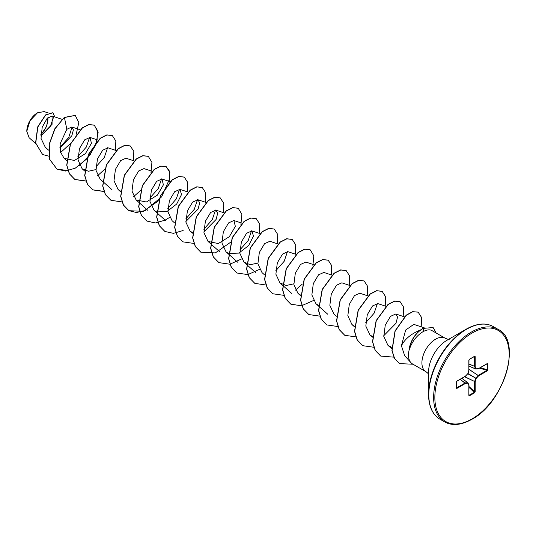 <?xml version="1.0" encoding="UTF-8"?>
<svg xmlns="http://www.w3.org/2000/svg" width="536" height="536" viewBox="0 0 536 536"><rect width="100%" height="100%" fill="white"/><g stroke="black" fill="none" stroke-linecap="round" stroke-linejoin="round"><path stroke-width="0.8" d="M37.373 112.861A14.948 8.63 120 0 0 26.8 131.173A14.948 8.63 120 0 0 26.8 131.28M48.32 112.989L44.14 111.602L37.52 112.774L29.942 120.781L26.8 131.36L29.105 137.705L35.671 143.554M449.248 339.288C448.739 339.529 447.399 339.181 445.215 338.243A19.309 11.149 120 0 0 435.56 339.194A19.309 11.149 120 0 0 422.951 356.212A19.309 11.149 120 0 0 425.906 371.683L412.492 363.937A19.309 11.149 -60 0 1 410.837 362.577A19.309 11.149 -60 0 1 409.203 349.68L409.115 349.767A18.706 10.8 -60 0 1 422.234 328.856A18.706 10.8 -60 0 1 423.072 328.401L433.128 327.536L423.072 328.401M484.048 324.106A53.178 30.706 120 0 0 466.159 329.205C476.705 323.329 485.75 322.458 493.301 326.598A53.433 30.847 120 0 0 466.588 329.245A53.433 30.847 120 0 0 431.681 376.332A53.433 30.847 120 0 0 439.868 419.145C432.505 414.676 428.733 406.409 428.559 394.342L428.559 372.111A25.956 14.988 120 0 1 446.91 340.32L466.159 329.205A53.178 30.706 120 0 0 428.559 394.342A53.178 30.706 120 0 0 433.081 412.385M420.164 330.236L419.005 330.612C410.502 334.33 404.64 339.382 401.41 345.767L404.633 355.562L410.837 362.577M409.203 349.68L409.276 349.727C411.916 341.8 416.425 335.831 422.79 331.824L423.654 331.362C427.346 329.566 430.22 329.379 432.277 330.799M40.843 135.997L52.072 124.312L52.059 116.011L47.108 118.443L42.223 127.159L41.024 138.395L45.238 147.166L48.528 150.093M59.905 147.882L71.804 135.802L73.398 129.913L71.817 126.985L66.839 129.297L60.126 143.755L60.514 152.13L64.139 158.355L74.404 160.472L85.438 153.604L91.442 143.3L90.008 137.437L84.695 139.816L79.469 148.593L78.022 159.942L82.122 168.746L88.393 171.259L95.937 169.577M116.218 150.542L107.997 147.822L102.684 150.201L97.458 158.978L96.004 170.327L100.111 179.131L102.49 181.248M134.027 160.867L125.987 158.207L120.667 160.586L115.441 169.363L113.994 180.712L118.101 189.516L120.499 191.091M152.191 171.312L143.97 168.592L138.656 170.971L133.431 179.748L131.983 191.091L136.084 199.901L146.355 202.012L157.39 195.138L163.393 184.846L161.959 178.977L156.646 181.356L151.42 190.133L149.973 201.476L154.073 210.286L156.472 211.861M156.626 211.928L166.91 211.553L176.672 204.055L181.523 194.568L179.949 189.362L174.636 191.741L169.41 200.518L167.956 211.867L172.063 220.671L174.441 222.788M185.871 221.502L198.099 209.094L199.694 202.876L197.938 199.747L192.618 202.126L187.392 210.903L185.945 222.252L190.052 231.056L192.451 232.631M203.861 231.887L216.082 219.485L217.676 213.261L215.921 210.132L210.608 212.511L205.382 221.288L203.935 232.637L208.035 241.441L218.299 243.552L229.334 236.684L235.344 226.386L233.91 220.517L228.597 222.896L223.371 231.673L221.917 243.022L226.025 251.826L228.423 253.401M228.571 253.468L238.862 253.093L248.624 245.595L253.474 236.101L251.9 230.902L246.58 233.281L241.361 242.058L239.907 253.407L244.014 262.211L250.292 264.724L257.823 263.042M277.929 243.954L269.889 241.287L264.57 243.666L259.344 252.443L257.896 263.792L262.004 272.596L264.382 274.713M296.093 254.392L287.872 251.672L282.559 254.051L277.333 262.828L275.886 274.177L279.986 282.981L286.264 285.494L293.802 283.812M314.083 264.777L305.862 262.057L300.549 264.436L295.323 273.213L293.875 284.569L297.976 293.366L300.374 294.941M331.891 275.109L323.851 272.442L318.538 274.821L313.312 283.598L311.858 294.947L315.965 303.751L318.364 305.326M349.881 285.494L341.841 282.827L336.528 285.206L331.295 293.983L329.848 305.332L333.948 314.136L336.327 316.253M368.044 295.939L359.823 293.212L354.51 295.591L349.284 304.368L347.837 315.717L351.938 324.521L354.49 326.163M386.034 306.324L377.813 303.597L372.5 305.976L367.274 314.753L365.82 326.102L369.927 334.906L372.473 336.548M383.736 335.737L395.963 323.329L397.558 317.111L395.803 313.982L390.489 316.361L385.263 325.138L383.81 336.481L387.917 345.291L391.836 347.428M424.271 327.844L413.785 324.367L405.652 330.069L401.41 345.767M377.424 303.503L374.115 313.225L365.706 322.719M287.484 251.578L284.174 261.3L275.765 270.787M251.511 230.808L248.202 240.53L239.793 250.017M215.532 210.038L212.223 219.76L203.814 229.254M197.55 199.653L194.24 209.375L185.825 218.869M179.56 189.268L176.25 198.99L167.842 208.484M161.571 178.883L158.261 188.598L149.852 198.092M107.609 147.728L104.299 157.45L95.89 166.937M89.619 137.343L86.309 147.065L77.901 156.552M72.085 127.092L68.742 137.444L59.898 147.353M53.399 117.619L50.109 127.072L40.837 135.836M40.843 134.951L46.558 126.523L48.139 117.451M66.839 129.297L64.427 117.525L75.275 115.428L78.799 122.53L76.259 134.234M70.987 143.045L60.628 152.539M48.91 156.19L42.632 154.522L35.731 143.058L37.842 126.985L45.647 115.026L52.937 112.741L54.773 116.908M64.28 117.438L54.819 128.754L49.118 144.385L49.66 159.406L56.99 169.155L49.815 159.494L49.265 144.472L54.967 128.841L64.28 117.438L75.201 115.387M42.552 154.475L35.577 142.971L37.694 126.898L45.5 114.945L52.863 112.701M487.827 363.911L487.827 369.86L487.197 370.899L478.588 375.87L476.182 378.416L475.184 381.773L475.184 391.709L474.601 392.774L469.442 395.749L468.859 395.36L468.859 385.424L467.861 383.22L465.449 383.454L456.846 388.426L456.216 388.118L456.216 382.161L456.846 381.123L465.449 376.151L467.861 373.612L468.859 370.249L468.859 360.313L469.442 359.247L474.601 356.273L475.184 356.661L475.184 366.597L476.182 368.808L478.588 368.567L487.197 363.596L487.827 363.911L487.197 363.596M56.99 169.155L65.459 171.038L75.201 168.204M75.248 168.183L87.401 158.415L95.736 145.028L98.135 132.553L94.349 125.21L88.969 124.593L82.417 127.91L70.477 144.184L66.853 165.256L69.506 173.885L74.98 179.54L86.068 181.101M115.401 150.274L115.85 141.022L112.339 135.595L106.959 134.978L100.406 138.295L88.467 154.569L84.842 175.641L87.489 184.27L92.963 189.925L103.944 191.506M133.39 160.659L133.833 151.407L130.328 145.98L124.948 145.363L118.396 148.68L106.456 164.954L102.825 186.019L105.478 194.655L110.952 200.31L121.927 201.898M133.598 196.658L140.445 190.588M150.984 172.518L151.923 162.334L148.318 156.365L142.931 155.748L136.379 159.065L124.446 175.339L120.814 196.404L123.468 205.04L128.941 210.695L143.42 211.352L158.703 200.678M169.068 182.555L169.892 172.592L166.307 166.75L160.921 166.133L154.368 169.45L142.429 185.724L138.804 206.796L141.457 215.425L146.924 221.08L155.4 222.963L165.142 220.129M165.189 220.108L169.577 217.422M187.352 191.814L187.801 182.562L184.29 177.135L178.91 176.518L172.358 179.835L160.418 196.109L156.793 217.18L159.447 225.81L164.914 231.465L173.383 233.348L183.131 230.514M205.342 202.199L205.784 192.947L202.28 187.52L196.893 186.903L190.34 190.226L178.408 206.494L174.783 227.565L177.429 236.195L182.903 241.85L193.878 243.438M223.324 212.584L223.773 203.332L220.269 197.905L214.882 197.288L208.33 200.611L196.39 216.879L192.766 237.951L195.419 246.58L200.893 252.235L215.371 252.892L230.654 242.218M240.919 224.443L241.863 214.253L238.252 208.29L232.872 207.673L226.319 210.99L214.38 227.264L210.755 248.335L213.408 256.965L218.882 262.62L229.857 264.208M229.964 264.188L241.528 258.968M259.303 233.354L259.746 224.102L256.242 218.675L250.861 218.058L244.309 221.375L232.369 237.649L228.745 258.721L231.391 267.35L236.865 273.005L247.84 274.593M247.954 274.573L259.518 269.353M277.293 243.739L277.735 234.487L274.231 229.06L268.851 228.443L262.298 231.76L250.359 248.034L246.728 269.106L249.381 277.735L254.855 283.39L265.829 284.978M295.276 254.124L295.725 244.878L292.221 239.445L286.834 238.828L280.281 242.145L268.348 258.419L264.717 279.49L267.37 288.12L272.837 293.775L283.933 295.343M295.49 290.123L302.338 284.053M312.87 265.983L313.815 255.799L310.21 249.83L304.823 249.213L298.271 252.53L286.331 268.804L282.707 289.875L285.36 298.505L290.827 304.16L301.46 305.808L313.48 300.508M331.255 274.894L331.697 265.642L328.193 260.215L322.806 259.598L316.253 262.921L304.321 279.189L300.696 300.26L303.349 308.897L308.816 314.545L319.798 316.133M349.244 285.279L349.686 276.027L346.182 270.6L340.796 269.983L334.243 273.306L322.31 289.581L318.679 310.646L321.332 319.282L326.806 324.93L337.781 326.518M367.227 295.664L367.676 286.412L364.165 280.985L358.785 280.368L352.232 283.691L340.293 299.966L336.668 321.031L339.322 329.667L344.795 335.315L355.884 336.883M385.217 306.049L385.665 296.797L382.155 291.37L376.775 290.753L370.222 294.076L358.283 310.344L354.658 331.416L357.311 340.045L362.778 345.7L373.867 347.268M403.206 316.434L403.648 307.188L400.144 301.755L394.764 301.138L388.211 304.455L376.272 320.729L372.647 341.8L375.294 350.43L380.768 356.085L393.906 357.164M421.196 326.819L421.638 317.58L418.147 312.146L412.76 311.758L406.368 315.242L395.166 331.034L392.071 350.645L394.61 358.504L399.622 363.616L413.008 364.232M436.177 333.024L433.128 327.536M56.843 169.068L68.038 170.609M79.562 165.356L90.242 154.549L96.761 141.631M96.869 141.276L97.813 131.086L94.202 125.123L88.815 124.506L82.263 127.823L70.33 144.097L66.705 165.168L69.352 173.798L74.826 179.453L86.028 180.994M97.552 175.741L104.868 169.128M112.265 135.548L106.805 134.891L100.252 138.208L88.319 154.482L84.688 175.553L87.341 184.183L92.815 189.838L104.018 191.379M130.255 145.933L124.794 145.276L118.242 148.593L106.309 164.867L102.678 185.932L105.331 194.568L110.878 200.263M148.244 156.318L142.784 155.661L136.231 158.978L124.292 175.252L120.667 196.317L123.314 204.953L128.787 210.608L136.419 212.517L145.222 210.501L161.658 196.826L169.778 178.354L169.376 171.018L166.153 166.663L160.773 166.046L154.221 169.363L142.281 185.637L138.656 206.708L141.303 215.338L146.851 221.033M184.216 177.088L178.756 176.431L172.203 179.748L160.271 196.022L156.639 217.093L159.293 225.723L164.84 231.425M202.206 187.473L196.745 186.816L190.193 190.139L178.254 206.414L174.629 227.478L177.282 236.115L182.83 241.81M220.189 197.858L214.735 197.201L208.176 200.524L196.243 216.799L192.618 237.863L195.272 246.5L200.819 252.195M238.178 208.243L232.718 207.586L226.165 210.909L214.233 227.177L210.608 248.248L213.254 256.878L218.802 262.573M256.168 218.634L250.707 217.971L244.155 221.288L232.222 237.562L228.591 258.633L231.244 267.263L236.791 272.958M274.157 229.019L268.697 228.356L262.144 231.673L250.212 247.947L246.58 269.018L249.233 277.648L254.781 283.343M292.147 239.404L286.686 238.741L280.134 242.058L268.194 258.332L264.57 279.403L267.216 288.033L272.764 293.728M310.13 249.789L304.676 249.126L298.123 252.443L286.184 268.717L282.559 289.788L285.206 298.418L290.753 304.12M328.119 260.174L322.659 259.511L316.106 262.834L304.173 279.109L300.542 300.173L303.195 308.81L308.743 314.505M346.102 270.559L340.648 269.896L334.096 273.219L322.156 289.494L318.531 310.558L321.185 319.195L326.732 324.89M364.091 280.944L358.631 280.281L352.078 283.604L340.146 299.879L336.521 320.943L339.174 329.58L344.722 335.275M382.081 291.329L376.62 290.666L370.068 293.989L358.135 310.257L354.51 331.328L357.157 339.958L362.705 345.66M400.07 301.714L394.61 301.051L388.057 304.374L376.125 320.642L372.493 341.713L375.146 350.343L380.694 356.045M418.073 312.106L412.613 311.671L406.221 315.155L395.019 330.947L391.923 350.557L394.463 358.417L399.548 363.569M409.276 349.727A18.706 10.8 -60 0 1 423.219 328.488L423.654 331.362M40.857 134.583A14.948 8.63 120 0 0 47.878 117.679M487.197 370.899L487.365 363.964L486.943 363.89M468.98 366.115L475.713 369.023A0.429 0.429 0 0 0 475.921 369.056L478.434 368.781M468.98 366.068L475.626 368.935L474.608 366.611L474.601 356.273M475.184 356.661L474.414 356.487L469.422 359.368M474.541 356.447L469.255 359.462L468.859 360.313M456.572 381.31L456.216 382.161M456.303 382.081L456.572 387.923L465.174 382.952L460.096 379.388M456.337 387.977L456.846 388.426M468.859 395.36L468.98 385.25L467.948 382.865A0.429 0.429 0 0 0 467.814 382.704L461.932 378.329M468.993 395.28L474.414 392.345L474.635 381.639L475.626 378.282L478.199 375.455L468.98 369.405M468.886 395.032L469.255 395.327L468.886 395.032M487.827 369.86L480.303 367.723M476.048 369.009L478.333 368.815A0.429 0.429 0 0 0 478.501 368.761L487.197 363.756M468.98 369.237L478.588 375.87L478.313 375.368L486.923 370.396L479.606 368.125M467.821 373.773L476.182 378.416L467.988 373.492M468.98 364.098L475.184 366.597L468.98 363.991M464.632 376.768L475.184 381.773L464.779 376.687M475.184 391.709L474.608 391.722L468.98 386.523M468.886 369.92L468.98 360.138L469.442 359.247M474.601 392.774L468.98 387.327M469.442 395.749L468.98 394.992M468.96 370.155L468.98 370.075A0.429 0.429 0 0 1 468.967 370.202L467.868 373.726A0.429 0.429 0 0 0 467.968 373.558L467.908 373.451M468.967 385.183L468.98 385.25A0.429 0.429 0 0 0 468.946 385.076L467.968 382.999M467.747 373.726L465.362 376.346A0.429 0.429 0 0 0 465.462 376.272L465.422 376.285M460.19 379.334L465.449 383.454L465.288 382.912L467.7 382.671L461.885 378.356L467.74 382.671M465.174 376.339L456.752 381.317L456.337 381.987L456.216 388.118M471.419 332.039A53.433 30.847 120 0 0 436.512 379.12A53.433 30.847 120 0 0 444.706 421.933C452.257 426.08 461.302 425.209 471.848 419.333C504.389 402.556 522.439 340.3 498.132 329.392A53.433 30.847 120 0 0 471.419 332.039M472.022 333.077A52.582 30.358 120 0 0 434.843 397.478A52.582 30.358 120 0 0 472.022 418.944A52.582 30.358 120 0 0 509.2 354.544A52.582 30.358 120 0 0 472.022 333.077M475.646 368.969L468.98 366.088M474.608 356.675L474.179 356.654M456.337 387.562L456.572 387.923M439.868 419.145L444.706 421.933M466.159 329.205L446.937 340.306M52.059 116.011L62.076 119.327M71.817 126.985L80.239 129.772M64.132 158.361L66.665 160.606M90.008 137.437L98.229 140.157M82.122 168.746L84.648 170.991M102.637 181.376L111.964 189.677M118.101 189.516L120.479 191.633M136.084 199.901L147.943 210.447M161.959 178.977L170.18 181.697M154.073 210.286L165.932 220.832M179.949 189.362L188.17 192.082M197.938 199.747L205.978 202.414M190.052 231.056L192.431 233.173M215.921 210.132L224.142 212.852M208.035 241.441L219.894 251.987M233.91 220.517L242.131 223.237M226.025 251.826L228.403 253.943M228.55 254.077L237.884 262.372M251.9 230.902L260.114 233.622M244.014 262.211L246.393 264.328M246.54 264.462L255.866 272.757M279.986 282.981L291.845 293.527M297.976 293.366L300.354 295.483M315.965 303.751L327.818 314.297M351.938 324.521L354.464 326.772M369.927 334.906L372.453 337.157M395.803 313.982L404.526 316.877M387.917 345.291L391.896 348.836M431.882 330.545L445.215 338.243M425.906 371.683C427.755 373.036 428.726 374.021 428.834 374.651M493.301 326.598L498.132 329.392"/></g></svg>
